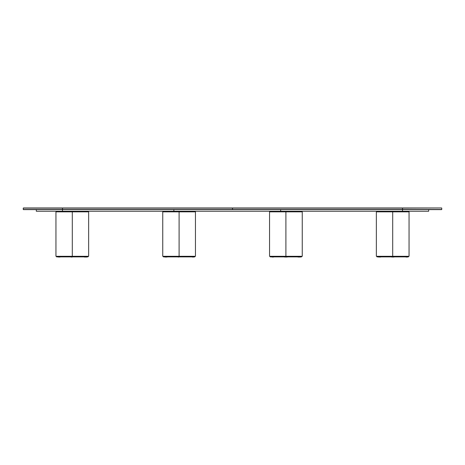 <?xml version="1.0" encoding="UTF-8"?>
<svg xmlns="http://www.w3.org/2000/svg" width="465" height="465" viewBox="0 0 465 465"><rect width="100%" height="100%" fill="white"/><g stroke="black" fill="none" stroke-linecap="round" stroke-linejoin="round"><path stroke-width="0.7" d="M23.384 207.977L441.616 207.977M62.484 208.111L232.5 208.111L232.5 209.483L62.484 209.483L62.484 208.111L23.25 208.111L23.25 209.483L62.484 209.483L62.484 208.111L23.25 208.111L62.484 207.977M23.384 209.616L232.5 209.616L62.484 209.483M36.328 209.616L36.328 211.25L173.864 211.25L173.864 209.616L173.864 211.25L62.484 211.25L62.484 209.616L441.616 209.616M402.516 207.977L232.5 207.977L402.516 208.111L402.516 209.483L232.5 209.483L232.5 208.111L402.516 208.111L402.516 209.483L441.622 209.616M441.622 207.977L402.516 208.111M402.516 209.483L441.75 209.483L402.516 209.483L402.516 211.25L173.864 211.25L280.674 211.25L280.674 209.616L280.674 211.25L428.672 211.25L402.516 211.25L402.516 209.616M36.328 211.25L62.484 211.25L62.484 209.616M55.945 256.302L72.296 256.302L72.296 211.837L55.945 211.837L55.945 256.302L88.641 256.302L88.641 211.837L72.29 211.837M72.29 256.302L88.641 256.302M72.296 211.837L72.296 256.302M87.972 211.837L87.972 211.25M56.614 211.25L56.614 211.837M56.602 256.889L72.296 256.889L56.602 256.889L56.602 256.302M72.29 256.889L87.972 256.889L87.972 256.302L87.972 256.889L72.296 256.889M72.296 257.023L70.988 257.023L72.296 257.023M58.358 257.023L60.037 256.825M58.468 257.023L60.032 257.023M86.914 257.023L84.316 257.023L86.932 256.825M409.055 256.302L392.704 256.302L392.704 256.889L392.704 211.837L392.704 256.302L376.359 256.302L409.055 256.302L409.055 211.837L392.71 211.837M392.704 211.837L392.704 211.25L392.704 211.837L376.359 211.837L376.359 256.302M408.386 211.837L408.386 211.25M377.028 211.25L377.028 211.837M408.398 256.302L408.398 256.889L377.028 256.889L377.028 256.302L377.028 256.889L408.404 256.889M406.021 257.023L407.578 256.825M405.881 257.023L407.573 257.023M378.493 257.023L380.684 256.825M378.603 257.023L380.684 257.023M391.693 257.023L393.96 257.023L391.693 257.023M269.555 256.302L285.905 256.302L285.905 211.837L269.555 211.837L269.555 256.302L302.25 256.302L302.25 211.837L285.905 211.837L285.905 256.302L302.25 256.302M301.582 211.837L301.582 211.25M285.905 211.25L285.905 211.837L285.905 211.25M270.223 211.25L270.223 211.837M285.905 256.889L285.905 256.302L285.905 256.889L301.582 256.889L301.582 256.302L301.582 256.889L270.212 256.889L285.905 256.889M287.213 257.023L284.603 257.023L287.213 256.825M271.967 257.023L273.647 256.825M272.077 257.023L273.641 257.023M300.524 257.023L297.925 257.023L300.541 256.825M162.75 256.302L162.75 211.837L179.095 211.837L179.095 211.25L179.095 256.889L163.418 256.889L163.418 256.302L163.418 256.889L179.095 256.889L179.095 256.302L162.75 256.302L195.445 256.302L195.445 211.837L179.095 211.837L179.095 256.302L195.445 256.302M194.777 211.837L194.777 211.25M163.418 211.25L163.418 211.837M179.095 256.889L194.789 256.889L179.095 256.889M192.411 257.023L193.969 256.825M192.272 257.023L193.963 257.023M164.883 257.023L167.075 256.825M164.994 257.023L167.075 257.023M178.083 257.023L180.403 256.825L177.787 256.825M441.75 208.111L441.75 209.483M428.672 209.616L428.672 211.25M270.212 256.302L270.212 256.889M194.789 256.302L194.789 256.889"/></g></svg>
